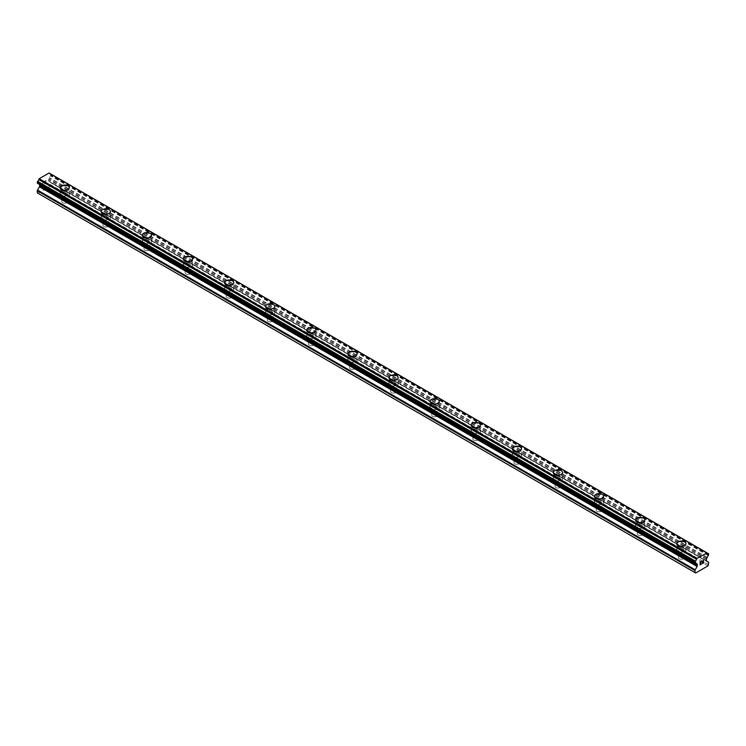 <?xml version="1.0" encoding="UTF-8"?>
<svg xmlns="http://www.w3.org/2000/svg" width="746" height="746" viewBox="0 0 746 746"><rect width="100%" height="100%" fill="white"/><g stroke="black" fill="none" stroke-linecap="round" stroke-linejoin="round"><path stroke-width="0.56" stroke-dasharray="3.73 2.8" d="M62.645 202.763A2.909 1.679 0 0 0 65.816 203.126A2.909 1.679 0 0 0 67.606 201.579A2.909 1.679 0 0 0 66.758 200.394A2.909 1.679 0 0 0 63.587 200.031A2.909 1.679 0 0 0 61.797 201.579A2.909 1.679 0 0 0 62.645 202.763M62.645 195.648A2.909 1.679 0 0 0 65.816 196.011A2.909 1.679 0 0 0 67.606 194.464A2.909 1.679 0 0 0 66.758 193.27A2.909 1.679 0 0 0 63.587 192.906A2.909 1.679 0 0 0 61.797 194.464A2.909 1.679 0 0 0 62.645 195.648M69.303 187.731L69.303 187.74A4.607 2.658 180 0 1 66.469 190.202A4.607 2.658 180 0 1 61.452 189.624A4.607 2.658 180 0 1 60.1 187.74L60.1 187.731M103.759 226.495A2.909 1.679 0 0 0 106.92 226.859A2.909 1.679 0 0 0 108.72 225.311A2.909 1.679 0 0 0 107.862 224.126A2.909 1.679 0 0 0 104.701 223.763A2.909 1.679 0 0 0 102.901 225.311A2.909 1.679 0 0 0 103.759 226.495M103.759 219.38A2.909 1.679 0 0 0 106.92 219.744A2.909 1.679 0 0 0 108.72 218.196A2.909 1.679 0 0 0 107.862 217.002A2.909 1.679 0 0 0 104.701 216.638A2.909 1.679 0 0 0 102.901 218.196A2.909 1.679 0 0 0 103.759 219.38M110.408 211.463L110.408 211.472A4.607 2.658 180 0 1 107.573 213.934A4.607 2.658 180 0 1 102.556 213.356A4.607 2.658 180 0 1 101.204 211.472L101.204 211.463M144.864 250.227A2.909 1.679 0 0 0 148.025 250.591A2.909 1.679 0 0 0 149.825 249.043A2.909 1.679 0 0 0 148.976 247.859A2.909 1.679 0 0 0 145.806 247.495A2.909 1.679 0 0 0 144.006 249.043A2.909 1.679 0 0 0 144.864 250.227M144.864 243.112A2.909 1.679 0 0 0 148.025 243.476A2.909 1.679 0 0 0 149.825 241.928A2.909 1.679 0 0 0 148.976 240.734A2.909 1.679 0 0 0 145.806 240.371A2.909 1.679 0 0 0 144.006 241.928A2.909 1.679 0 0 0 144.864 243.112M151.522 235.204L151.522 235.204A4.607 2.658 180 0 1 148.678 237.666A4.607 2.658 180 0 1 143.661 237.088A4.607 2.658 180 0 1 142.318 235.204L142.318 235.204M185.968 273.959A2.909 1.679 0 0 0 189.139 274.323A2.909 1.679 0 0 0 190.929 272.775A2.909 1.679 0 0 0 190.081 271.591A2.909 1.679 0 0 0 186.91 271.227A2.909 1.679 0 0 0 185.12 272.775A2.909 1.679 0 0 0 185.968 273.959M185.968 266.844A2.909 1.679 0 0 0 189.139 267.208A2.909 1.679 0 0 0 190.929 265.66A2.909 1.679 0 0 0 190.081 264.466A2.909 1.679 0 0 0 186.91 264.103A2.909 1.679 0 0 0 185.12 265.66A2.909 1.679 0 0 0 185.968 266.844M192.627 258.937L192.627 258.937A4.607 2.658 180 0 1 189.782 261.398A4.607 2.658 180 0 1 184.766 260.82A4.607 2.658 180 0 1 183.423 258.937L183.423 258.937M227.073 297.691A2.909 1.679 0 0 0 230.244 298.055A2.909 1.679 0 0 0 232.034 296.507A2.909 1.679 0 0 0 231.185 295.323A2.909 1.679 0 0 0 228.015 294.959A2.909 1.679 0 0 0 226.225 296.507A2.909 1.679 0 0 0 227.073 297.691M227.073 290.576A2.909 1.679 0 0 0 230.244 290.94A2.909 1.679 0 0 0 232.034 289.392A2.909 1.679 0 0 0 231.185 288.198A2.909 1.679 0 0 0 228.015 287.835A2.909 1.679 0 0 0 226.225 289.392A2.909 1.679 0 0 0 227.073 290.576M233.731 282.669L233.731 282.669A4.607 2.658 180 0 1 230.887 285.131A4.607 2.658 180 0 1 225.87 284.552A4.607 2.658 180 0 1 224.527 282.669L224.527 282.669M268.178 321.423A2.909 1.679 0 0 0 271.348 321.787A2.909 1.679 0 0 0 273.139 320.239A2.909 1.679 0 0 0 272.29 319.055A2.909 1.679 0 0 0 269.12 318.691A2.909 1.679 0 0 0 267.329 320.239A2.909 1.679 0 0 0 268.178 321.423M268.178 314.308A2.909 1.679 0 0 0 271.348 314.672A2.909 1.679 0 0 0 273.139 313.124A2.909 1.679 0 0 0 272.29 311.931A2.909 1.679 0 0 0 269.12 311.567A2.909 1.679 0 0 0 267.329 313.124A2.909 1.679 0 0 0 268.178 314.308M274.836 306.401L274.836 306.401A4.607 2.658 180 0 1 271.992 308.863A4.607 2.658 180 0 1 266.984 308.285A4.607 2.658 180 0 1 265.632 306.401L265.632 306.401M309.282 345.156A2.909 1.679 0 0 0 312.453 345.529A2.909 1.679 0 0 0 314.243 343.971A2.909 1.679 0 0 0 313.395 342.787A2.909 1.679 0 0 0 310.224 342.423A2.909 1.679 0 0 0 308.434 343.971A2.909 1.679 0 0 0 309.282 345.156M309.282 338.041A2.909 1.679 0 0 0 312.453 338.404A2.909 1.679 0 0 0 314.243 336.856A2.909 1.679 0 0 0 313.395 335.663A2.909 1.679 0 0 0 310.224 335.299A2.909 1.679 0 0 0 308.434 336.856A2.909 1.679 0 0 0 309.282 338.041M315.94 330.133L315.94 330.133A4.607 2.658 180 0 1 313.106 332.595A4.607 2.658 180 0 1 308.089 332.017A4.607 2.658 180 0 1 306.737 330.133L306.737 330.133M350.396 368.897A2.909 1.679 0 0 0 353.557 369.261A2.909 1.679 0 0 0 355.357 367.703A2.909 1.679 0 0 0 354.499 366.519A2.909 1.679 0 0 0 351.338 366.155A2.909 1.679 0 0 0 349.538 367.703A2.909 1.679 0 0 0 350.396 368.897M350.396 361.773A2.909 1.679 0 0 0 353.557 362.136A2.909 1.679 0 0 0 355.357 360.588A2.909 1.679 0 0 0 354.499 359.404A2.909 1.679 0 0 0 351.338 359.031A2.909 1.679 0 0 0 349.538 360.588A2.909 1.679 0 0 0 350.396 361.773M357.045 353.865L357.045 353.865A4.607 2.658 180 0 1 354.21 356.327A4.607 2.658 180 0 1 349.193 355.749A4.607 2.658 180 0 1 347.841 353.865L347.841 353.865M391.501 392.629A2.909 1.679 0 0 0 394.662 392.993A2.909 1.679 0 0 0 396.462 391.436A2.909 1.679 0 0 0 395.604 390.251A2.909 1.679 0 0 0 392.443 389.888A2.909 1.679 0 0 0 390.643 391.436A2.909 1.679 0 0 0 391.501 392.629M391.501 385.505A2.909 1.679 0 0 0 394.662 385.868A2.909 1.679 0 0 0 396.462 384.321A2.909 1.679 0 0 0 395.604 383.136A2.909 1.679 0 0 0 392.443 382.773A2.909 1.679 0 0 0 390.643 384.321A2.909 1.679 0 0 0 391.501 385.505M398.159 377.607L398.159 377.597A4.607 2.658 180 0 1 398.159 377.607A4.607 2.658 180 0 1 395.315 380.059A4.607 2.658 180 0 1 390.298 379.481A4.607 2.658 180 0 1 388.955 377.607A4.607 2.658 180 0 1 388.955 377.597L388.955 377.597M432.605 416.361A2.909 1.679 0 0 0 435.776 416.725A2.909 1.679 0 0 0 437.566 415.168A2.909 1.679 0 0 0 436.718 413.983A2.909 1.679 0 0 0 433.547 413.62A2.909 1.679 0 0 0 431.757 415.168A2.909 1.679 0 0 0 432.605 416.361M432.605 409.237A2.909 1.679 0 0 0 435.776 409.601A2.909 1.679 0 0 0 437.566 408.053A2.909 1.679 0 0 0 436.718 406.868A2.909 1.679 0 0 0 433.547 406.505A2.909 1.679 0 0 0 431.757 408.053A2.909 1.679 0 0 0 432.605 409.237M439.263 401.339L439.263 401.329A4.607 2.658 180 0 1 439.263 401.339A4.607 2.658 180 0 1 436.419 403.791A4.607 2.658 180 0 1 431.402 403.213A4.607 2.658 180 0 1 430.06 401.339A4.607 2.658 180 0 1 430.06 401.329L430.06 401.329M473.71 440.093A2.909 1.679 0 0 0 476.88 440.457A2.909 1.679 0 0 0 478.671 438.9A2.909 1.679 0 0 0 477.822 437.715A2.909 1.679 0 0 0 474.652 437.352A2.909 1.679 0 0 0 472.861 438.9A2.909 1.679 0 0 0 473.71 440.093M473.71 432.969A2.909 1.679 0 0 0 476.88 433.333A2.909 1.679 0 0 0 478.671 431.785A2.909 1.679 0 0 0 477.822 430.601A2.909 1.679 0 0 0 474.652 430.237A2.909 1.679 0 0 0 472.861 431.785A2.909 1.679 0 0 0 473.71 432.969M480.368 425.071L480.368 425.061A4.607 2.658 180 0 1 480.368 425.071A4.607 2.658 180 0 1 477.524 427.523A4.607 2.658 180 0 1 472.507 426.945A4.607 2.658 180 0 1 471.164 425.071A4.607 2.658 180 0 1 471.164 425.061L471.164 425.061M514.815 463.825A2.909 1.679 0 0 0 517.985 464.189A2.909 1.679 0 0 0 519.775 462.632A2.909 1.679 0 0 0 518.927 461.448A2.909 1.679 0 0 0 515.756 461.084A2.909 1.679 0 0 0 513.966 462.632A2.909 1.679 0 0 0 514.815 463.825M514.815 456.701A2.909 1.679 0 0 0 517.985 457.065A2.909 1.679 0 0 0 519.775 455.517A2.909 1.679 0 0 0 518.927 454.333A2.909 1.679 0 0 0 515.756 453.969A2.909 1.679 0 0 0 513.966 455.517A2.909 1.679 0 0 0 514.815 456.701M521.473 448.803L521.473 448.794A4.607 2.658 180 0 1 521.473 448.803A4.607 2.658 180 0 1 518.629 451.255A4.607 2.658 180 0 1 513.621 450.677A4.607 2.658 180 0 1 512.269 448.803A4.607 2.658 180 0 1 512.269 448.794L512.269 448.794M555.919 487.558A2.909 1.679 0 0 0 559.09 487.921A2.909 1.679 0 0 0 560.88 486.364A2.909 1.679 0 0 0 560.032 485.18A2.909 1.679 0 0 0 556.861 484.816A2.909 1.679 0 0 0 555.071 486.364A2.909 1.679 0 0 0 555.919 487.558M555.919 480.433A2.909 1.679 0 0 0 559.09 480.797A2.909 1.679 0 0 0 560.88 479.249A2.909 1.679 0 0 0 560.032 478.065A2.909 1.679 0 0 0 556.861 477.701A2.909 1.679 0 0 0 555.071 479.249A2.909 1.679 0 0 0 555.919 480.433M562.577 472.535L562.577 472.526A4.607 2.658 180 0 1 562.577 472.535A4.607 2.658 180 0 1 559.742 474.988A4.607 2.658 180 0 1 554.726 474.409A4.607 2.658 180 0 1 553.373 472.535A4.607 2.658 180 0 1 553.373 472.526L553.373 472.526M597.024 511.29A2.909 1.679 0 0 0 600.194 511.653A2.909 1.679 0 0 0 601.994 510.096A2.909 1.679 0 0 0 601.136 508.912A2.909 1.679 0 0 0 597.975 508.548A2.909 1.679 0 0 0 596.175 510.096A2.909 1.679 0 0 0 597.024 511.29M597.024 504.165A2.909 1.679 0 0 0 600.194 504.529A2.909 1.679 0 0 0 601.994 502.981A2.909 1.679 0 0 0 601.136 501.797A2.909 1.679 0 0 0 597.975 501.433A2.909 1.679 0 0 0 596.175 502.981A2.909 1.679 0 0 0 597.024 504.165M603.682 496.267L603.682 496.258A4.607 2.658 180 0 1 603.682 496.267A4.607 2.658 180 0 1 600.847 498.72A4.607 2.658 180 0 1 595.83 498.142A4.607 2.658 180 0 1 594.478 496.267A4.607 2.658 180 0 1 594.478 496.258L594.478 496.258M638.138 535.022A2.909 1.679 0 0 0 641.299 535.386A2.909 1.679 0 0 0 643.099 533.828A2.909 1.679 0 0 0 642.241 532.644A2.909 1.679 0 0 0 639.08 532.28A2.909 1.679 0 0 0 637.28 533.828A2.909 1.679 0 0 0 638.138 535.022M638.138 527.898A2.909 1.679 0 0 0 641.299 528.261A2.909 1.679 0 0 0 643.099 526.713A2.909 1.679 0 0 0 642.241 525.529A2.909 1.679 0 0 0 639.08 525.165A2.909 1.679 0 0 0 637.28 526.713A2.909 1.679 0 0 0 638.138 527.898M644.796 519.999L644.796 519.99A4.607 2.658 180 0 1 644.796 519.999A4.607 2.658 180 0 1 641.952 522.452A4.607 2.658 180 0 1 636.935 521.874A4.607 2.658 180 0 1 635.592 519.999A4.607 2.658 180 0 1 635.592 519.99L635.592 519.99M679.242 558.754A2.909 1.679 0 0 0 682.413 559.118A2.909 1.679 0 0 0 684.203 557.57A2.909 1.679 0 0 0 683.355 556.376A2.909 1.679 0 0 0 680.184 556.012A2.909 1.679 0 0 0 678.394 557.57A2.909 1.679 0 0 0 679.242 558.754M679.242 551.63A2.909 1.679 0 0 0 682.413 551.993A2.909 1.679 0 0 0 684.203 550.445A2.909 1.679 0 0 0 683.355 549.261A2.909 1.679 0 0 0 680.184 548.897A2.909 1.679 0 0 0 678.394 550.445A2.909 1.679 0 0 0 679.242 551.63M685.9 543.731L685.9 543.722A4.607 2.658 180 0 1 685.9 543.731A4.607 2.658 180 0 1 683.056 546.184A4.607 2.658 180 0 1 678.039 545.606A4.607 2.658 180 0 1 676.697 543.731A4.607 2.658 180 0 1 676.697 543.722L676.697 543.722M678.039 552.32A4.607 2.658 0 0 0 683.056 552.898A4.607 2.658 0 0 0 685.9 550.445A4.607 2.658 0 0 0 684.548 548.571A4.607 2.658 0 0 0 679.531 547.993A4.607 2.658 0 0 0 676.697 550.445A4.607 2.658 0 0 0 678.039 552.32M678.039 546.324A4.607 2.658 0 0 0 683.056 546.893A4.607 2.658 0 0 0 685.9 544.44A4.607 2.658 0 0 0 684.548 542.566A4.607 2.658 0 0 0 679.531 541.988A4.607 2.658 0 0 0 676.697 544.44A4.607 2.658 0 0 0 678.039 546.324M636.935 528.588A4.607 2.658 0 0 0 641.952 529.166A4.607 2.658 0 0 0 644.796 526.713A4.607 2.658 0 0 0 643.444 524.83A4.607 2.658 0 0 0 638.427 524.261A4.607 2.658 0 0 0 635.592 526.713A4.607 2.658 0 0 0 636.935 528.588M636.935 522.592A4.607 2.658 0 0 0 641.952 523.16A4.607 2.658 0 0 0 644.796 520.708A4.607 2.658 0 0 0 643.444 518.834A4.607 2.658 0 0 0 638.427 518.256A4.607 2.658 0 0 0 635.592 520.708A4.607 2.658 0 0 0 636.935 522.592M595.83 504.855A4.607 2.658 0 0 0 600.847 505.434A4.607 2.658 0 0 0 603.682 502.981A4.607 2.658 0 0 0 602.339 501.098A4.607 2.658 0 0 0 597.322 500.529A4.607 2.658 0 0 0 594.478 502.981A4.607 2.658 0 0 0 595.83 504.855M595.83 498.86A4.607 2.658 0 0 0 600.847 499.428A4.607 2.658 0 0 0 603.682 496.976A4.607 2.658 0 0 0 602.339 495.102A4.607 2.658 0 0 0 597.322 494.523A4.607 2.658 0 0 0 594.478 496.976A4.607 2.658 0 0 0 595.83 498.86M554.726 481.123A4.607 2.658 0 0 0 559.742 481.702A4.607 2.658 0 0 0 562.577 479.249A4.607 2.658 0 0 0 561.234 477.365A4.607 2.658 0 0 0 556.218 476.797A4.607 2.658 0 0 0 553.373 479.249A4.607 2.658 0 0 0 554.726 481.123M554.726 475.118A4.607 2.658 0 0 0 559.742 475.696A4.607 2.658 0 0 0 562.577 473.244A4.607 2.658 0 0 0 561.234 471.369A4.607 2.658 0 0 0 556.218 470.791A4.607 2.658 0 0 0 553.373 473.244A4.607 2.658 0 0 0 554.726 475.118M513.621 457.391A4.607 2.658 0 0 0 518.629 457.969A4.607 2.658 0 0 0 521.473 455.517A4.607 2.658 0 0 0 520.13 453.633A4.607 2.658 0 0 0 515.113 453.064A4.607 2.658 0 0 0 512.269 455.517A4.607 2.658 0 0 0 513.621 457.391M513.621 451.386A4.607 2.658 0 0 0 518.629 451.964A4.607 2.658 0 0 0 521.473 449.512A4.607 2.658 0 0 0 520.13 447.628A4.607 2.658 0 0 0 515.113 447.059A4.607 2.658 0 0 0 512.269 449.512A4.607 2.658 0 0 0 513.621 451.386M472.507 433.659A4.607 2.658 0 0 0 477.524 434.237A4.607 2.658 0 0 0 480.368 431.785A4.607 2.658 0 0 0 479.016 429.901A4.607 2.658 0 0 0 474.008 429.332A4.607 2.658 0 0 0 471.164 431.785A4.607 2.658 0 0 0 472.507 433.659M472.507 427.654A4.607 2.658 0 0 0 477.524 428.232A4.607 2.658 0 0 0 480.368 425.78A4.607 2.658 0 0 0 479.016 423.896A4.607 2.658 0 0 0 474.008 423.327A4.607 2.658 0 0 0 471.164 425.78A4.607 2.658 0 0 0 472.507 427.654M431.402 409.927A4.607 2.658 0 0 0 436.419 410.505A4.607 2.658 0 0 0 439.263 408.053A4.607 2.658 0 0 0 437.911 406.169A4.607 2.658 0 0 0 432.894 405.6A4.607 2.658 0 0 0 430.06 408.053A4.607 2.658 0 0 0 431.402 409.927M431.402 403.922A4.607 2.658 0 0 0 436.419 404.5A4.607 2.658 0 0 0 439.263 402.047A4.607 2.658 0 0 0 437.911 400.164A4.607 2.658 0 0 0 432.894 399.595A4.607 2.658 0 0 0 430.06 402.047A4.607 2.658 0 0 0 431.402 403.922M390.298 386.195A4.607 2.658 0 0 0 395.315 386.773A4.607 2.658 0 0 0 398.159 384.321A4.607 2.658 0 0 0 396.807 382.437A4.607 2.658 0 0 0 391.79 381.868A4.607 2.658 0 0 0 388.955 384.321A4.607 2.658 0 0 0 390.298 386.195M390.298 380.19A4.607 2.658 0 0 0 395.315 380.768A4.607 2.658 0 0 0 398.159 378.315A4.607 2.658 0 0 0 396.807 376.432A4.607 2.658 0 0 0 391.79 375.863A4.607 2.658 0 0 0 388.955 378.315A4.607 2.658 0 0 0 390.298 380.19M349.193 362.463A4.607 2.658 0 0 0 354.21 363.041A4.607 2.658 0 0 0 357.045 360.588A4.607 2.658 0 0 0 355.702 358.705A4.607 2.658 0 0 0 350.685 358.136A4.607 2.658 0 0 0 347.841 360.588A4.607 2.658 0 0 0 349.193 362.463M349.193 356.457A4.607 2.658 0 0 0 354.21 357.036A4.607 2.658 0 0 0 357.045 354.583A4.607 2.658 0 0 0 355.702 352.699A4.607 2.658 0 0 0 350.685 352.131A4.607 2.658 0 0 0 347.841 354.583A4.607 2.658 0 0 0 349.193 356.457M308.089 338.731A4.607 2.658 0 0 0 313.106 339.309A4.607 2.658 0 0 0 315.94 336.856A4.607 2.658 0 0 0 314.598 334.973A4.607 2.658 0 0 0 309.581 334.394A4.607 2.658 0 0 0 306.737 336.856A4.607 2.658 0 0 0 308.089 338.731M308.089 332.725A4.607 2.658 0 0 0 313.106 333.303A4.607 2.658 0 0 0 315.94 330.851A4.607 2.658 0 0 0 314.598 328.967A4.607 2.658 0 0 0 309.581 328.399A4.607 2.658 0 0 0 306.737 330.851A4.607 2.658 0 0 0 308.089 332.725M266.984 314.999A4.607 2.658 0 0 0 271.992 315.577A4.607 2.658 0 0 0 274.836 313.124A4.607 2.658 0 0 0 273.493 311.241A4.607 2.658 0 0 0 268.476 310.662A4.607 2.658 0 0 0 265.632 313.124A4.607 2.658 0 0 0 266.984 314.999M266.984 308.993A4.607 2.658 0 0 0 271.992 309.571A4.607 2.658 0 0 0 274.836 307.119A4.607 2.658 0 0 0 273.493 305.235A4.607 2.658 0 0 0 268.476 304.666A4.607 2.658 0 0 0 265.632 307.119A4.607 2.658 0 0 0 266.984 308.993M225.87 291.266A4.607 2.658 0 0 0 230.887 291.845A4.607 2.658 0 0 0 233.731 289.392A4.607 2.658 0 0 0 232.379 287.508A4.607 2.658 0 0 0 227.371 286.93A4.607 2.658 0 0 0 224.527 289.392A4.607 2.658 0 0 0 225.87 291.266M225.87 285.261A4.607 2.658 0 0 0 230.887 285.839A4.607 2.658 0 0 0 233.731 283.387A4.607 2.658 0 0 0 232.379 281.503A4.607 2.658 0 0 0 227.371 280.934A4.607 2.658 0 0 0 224.527 283.387A4.607 2.658 0 0 0 225.87 285.261M184.766 267.534A4.607 2.658 0 0 0 189.782 268.112A4.607 2.658 0 0 0 192.627 265.66A4.607 2.658 0 0 0 191.274 263.776A4.607 2.658 0 0 0 186.258 263.198A4.607 2.658 0 0 0 183.423 265.66A4.607 2.658 0 0 0 184.766 267.534M184.766 261.529A4.607 2.658 0 0 0 189.782 262.107A4.607 2.658 0 0 0 192.627 259.655A4.607 2.658 0 0 0 191.274 257.771A4.607 2.658 0 0 0 186.258 257.193A4.607 2.658 0 0 0 183.423 259.655A4.607 2.658 0 0 0 184.766 261.529M143.661 243.802A4.607 2.658 0 0 0 148.678 244.38A4.607 2.658 0 0 0 151.522 241.928A4.607 2.658 0 0 0 150.17 240.044A4.607 2.658 0 0 0 145.153 239.466A4.607 2.658 0 0 0 142.318 241.928A4.607 2.658 0 0 0 143.661 243.802M143.661 237.797A4.607 2.658 0 0 0 148.678 238.375A4.607 2.658 0 0 0 151.522 235.922A4.607 2.658 0 0 0 150.17 234.039A4.607 2.658 0 0 0 145.153 233.461A4.607 2.658 0 0 0 142.318 235.922A4.607 2.658 0 0 0 143.661 237.797M102.556 220.07A4.607 2.658 0 0 0 107.573 220.648A4.607 2.658 0 0 0 110.408 218.196A4.607 2.658 0 0 0 109.065 216.312A4.607 2.658 0 0 0 104.048 215.734A4.607 2.658 0 0 0 101.204 218.196A4.607 2.658 0 0 0 102.556 220.07M102.556 214.065A4.607 2.658 0 0 0 107.573 214.643A4.607 2.658 0 0 0 110.408 212.19A4.607 2.658 0 0 0 109.065 210.307A4.607 2.658 0 0 0 104.048 209.729A4.607 2.658 0 0 0 101.204 212.19A4.607 2.658 0 0 0 102.556 214.065M61.452 196.338A4.607 2.658 0 0 0 66.469 196.916A4.607 2.658 0 0 0 69.303 194.464A4.607 2.658 0 0 0 67.961 192.58A4.607 2.658 0 0 0 62.944 192.002A4.607 2.658 0 0 0 60.1 194.464A4.607 2.658 0 0 0 61.452 196.338M61.452 190.333A4.607 2.658 0 0 0 66.469 190.911A4.607 2.658 0 0 0 69.303 188.458A4.607 2.658 0 0 0 67.961 186.575A4.607 2.658 0 0 0 62.944 185.996A4.607 2.658 0 0 0 60.1 188.458A4.607 2.658 0 0 0 61.452 190.333M700.904 562.969L700.242 563.342M701.454 563.92L700.242 564.61M701.454 561.384L700.084 562.167L700.093 564.89M702.853 560.582L702.396 561.524M703.86 562.521L702.583 563.258M703.497 560.507L702.256 563.631M45.758 180.691L45.758 181.782L45.758 180.7L44.555 181.213L45.916 180.42L44.546 181.213L45.758 180.7M45.758 181.782L45.096 182.155L45.758 181.782M45.096 182.341L45.758 181.959L45.096 182.341M45.758 181.959L45.758 183.05L45.758 181.959M45.758 183.05L44.546 183.74L45.758 183.05M45.907 180.42L45.916 183.134L45.907 180.42M44.546 183.926L45.907 183.134L44.555 183.926M42.904 182.164L42.876 184.896L42.876 182.183M42.876 184.896L43.035 182.444L42.876 184.896M37.3 192.878L37.981 193.27L50.318 186.155L50.998 182.863A0.97 0.559 120 0 0 50.803 182.425L48.872 181.306A0.97 0.559 -60 0 1 48.677 180.868L48.677 179.627A0.97 0.559 -60 0 1 48.872 178.956L49.525 177.725A1.94 1.119 -60 0 1 50.616 175.851L50.607 173.967A1.94 1.119 -60 0 1 49.907 173.939A1.94 1.119 -60 0 1 49.525 173.352L49.478 173.221M38.923 184.113L39.426 184.411A0.97 0.559 -60 0 1 39.491 184.458M37.403 183.236L37.692 183.311A1.94 1.119 -60 0 1 38.4 183.329A1.94 1.119 -60 0 1 38.773 183.936L38.829 184.057M707.077 552.889L49.105 173.007M708.7 564.685L50.998 184.971M708.019 565.869L50.318 186.155M708.495 562.139L50.803 182.425M706.574 561.029L48.872 181.306L706.574 561.029M707.077 557.803L49.376 178.08M707.227 557.448L49.525 177.725M708.597 553.765L50.905 174.042M707.171 552.945L50.784 173.977L707.171 552.945M50.607 173.967L707.227 553.066L49.525 173.352M37.692 183.311L38.773 183.936M696.624 563.836L39.426 184.411L696.531 563.78M695.682 572.993L37.981 193.27M708.7 562.587L50.998 182.863M706.369 560.582L48.677 180.868M706.369 559.351L48.677 179.627M706.574 558.67L48.872 178.956M708.308 555.565L50.616 175.851M708.486 555.35L50.793 175.636M708.597 555.164L50.905 175.441M708.7 554.819L50.998 175.105M708.7 553.989L50.998 174.266M67.606 201.579L67.606 194.464M108.72 225.311L108.72 218.196M149.825 249.043L149.825 241.928M190.929 272.775L190.929 265.66M232.034 296.507L232.034 289.392M273.139 320.239L273.139 313.124M314.243 343.971L314.243 336.856M355.357 367.703L355.357 360.588M396.462 391.436L396.462 384.321M437.566 415.168L437.566 408.053M478.671 438.9L478.671 431.785M519.775 462.632L519.775 455.517M560.88 486.364L560.88 479.249M601.994 510.096L601.994 502.981M643.099 533.828L643.099 526.713M684.203 557.57L684.203 550.445M685.9 550.445L685.9 544.44M644.796 526.713L644.796 520.708M603.682 502.981L603.682 496.976M562.577 479.249L562.577 473.244M521.473 455.517L521.473 449.512M480.368 431.785L480.368 425.78M439.263 408.053L439.263 402.047M398.159 384.321L398.159 378.315M357.045 360.588L357.045 354.583M315.94 336.856L315.94 330.851M274.836 313.124L274.836 307.119M233.731 289.392L233.731 283.387M192.627 265.66L192.627 259.655M151.522 241.928L151.522 235.922M110.408 218.196L110.408 212.19M69.303 194.464L69.303 188.458M60.1 194.464L60.1 188.458M101.204 218.196L101.204 212.19M142.318 241.928L142.318 235.922M183.423 265.66L183.423 259.655M224.527 289.392L224.527 283.387M265.632 313.124L265.632 307.119M306.737 336.856L306.737 330.851M347.841 360.588L347.841 354.583M388.955 384.321L388.955 378.315M430.06 408.053L430.06 402.047M471.164 431.785L471.164 425.78M512.269 455.517L512.269 449.512M553.373 479.249L553.373 473.244M594.478 502.981L594.478 496.976M635.592 526.713L635.592 520.708M676.697 550.445L676.697 544.44M678.394 557.57L678.394 550.445M637.28 533.828L637.28 526.713M596.175 510.096L596.175 502.981M555.071 486.364L555.071 479.249M513.966 462.632L513.966 455.517M472.861 438.9L472.861 431.785M431.757 415.168L431.757 408.053M390.643 391.436L390.643 384.321M349.538 367.703L349.538 360.588M308.434 343.971L308.434 336.856M267.329 320.239L267.329 313.124M226.225 296.507L226.225 289.392M185.12 272.775L185.12 265.66M144.006 249.043L144.006 241.928M102.901 225.311L102.901 218.196M61.797 201.579L61.797 194.464M707.6 553.663L49.907 173.939M696.093 563.053L38.4 183.329"/><path stroke-width="1.12" d="M60.1 187.74A4.607 2.658 180 0 1 62.944 185.288A4.607 2.658 180 0 1 67.961 185.866A4.607 2.658 180 0 1 69.303 187.74M67.961 185.857A4.607 2.658 180 0 1 69.303 187.731A4.607 2.658 180 0 1 66.469 190.193A4.607 2.658 180 0 1 61.452 189.615A4.607 2.658 180 0 1 60.1 187.731A4.607 2.658 180 0 1 62.944 185.278A4.607 2.658 180 0 1 67.961 185.857M101.204 211.472A4.607 2.658 180 0 1 104.048 209.02A4.607 2.658 180 0 1 109.065 209.598A4.607 2.658 180 0 1 110.408 211.472M109.065 209.589A4.607 2.658 180 0 1 110.408 211.463A4.607 2.658 180 0 1 107.573 213.925A4.607 2.658 180 0 1 102.556 213.347A4.607 2.658 180 0 1 101.204 211.463A4.607 2.658 180 0 1 104.048 209.011A4.607 2.658 180 0 1 109.065 209.589M142.318 235.204A4.607 2.658 180 0 1 145.153 232.743A4.607 2.658 180 0 1 150.17 233.321A4.607 2.658 180 0 1 151.522 235.204A4.607 2.658 180 0 1 148.678 237.657A4.607 2.658 180 0 1 143.661 237.079A4.607 2.658 180 0 1 142.318 235.204A4.607 2.658 180 0 1 145.162 232.752A4.607 2.658 180 0 1 150.17 233.33A4.607 2.658 180 0 1 151.522 235.204M183.423 258.937A4.607 2.658 180 0 1 186.258 256.475A4.607 2.658 180 0 1 191.274 257.053A4.607 2.658 180 0 1 192.627 258.937A4.607 2.658 180 0 1 189.782 261.389A4.607 2.658 180 0 1 184.766 260.811A4.607 2.658 180 0 1 183.423 258.937A4.607 2.658 180 0 1 186.267 256.484A4.607 2.658 180 0 1 191.274 257.062A4.607 2.658 180 0 1 192.627 258.937M224.527 282.669A4.607 2.658 180 0 1 227.371 280.207A4.607 2.658 180 0 1 232.379 280.785A4.607 2.658 180 0 1 233.731 282.669A4.607 2.658 180 0 1 230.887 285.121A4.607 2.658 180 0 1 225.87 284.543A4.607 2.658 180 0 1 224.527 282.669A4.607 2.658 180 0 1 227.371 280.216A4.607 2.658 180 0 1 232.379 280.794A4.607 2.658 180 0 1 233.731 282.669M265.632 306.401A4.607 2.658 180 0 1 268.476 303.939A4.607 2.658 180 0 1 273.493 304.517A4.607 2.658 180 0 1 274.836 306.401A4.607 2.658 180 0 1 271.992 308.853A4.607 2.658 180 0 1 266.984 308.275A4.607 2.658 180 0 1 265.632 306.401A4.607 2.658 180 0 1 268.476 303.948A4.607 2.658 180 0 1 273.493 304.527A4.607 2.658 180 0 1 274.836 306.401M306.737 330.133A4.607 2.658 180 0 1 309.581 327.671A4.607 2.658 180 0 1 314.598 328.249A4.607 2.658 180 0 1 315.94 330.133A4.607 2.658 180 0 1 313.106 332.585A4.607 2.658 180 0 1 308.089 332.007A4.607 2.658 180 0 1 306.737 330.133A4.607 2.658 180 0 1 309.581 327.68A4.607 2.658 180 0 1 314.598 328.259A4.607 2.658 180 0 1 315.94 330.133M347.841 353.865A4.607 2.658 180 0 1 350.685 351.403A4.607 2.658 180 0 1 355.702 351.981A4.607 2.658 180 0 1 357.045 353.865A4.607 2.658 180 0 1 354.21 356.318A4.607 2.658 180 0 1 349.193 355.739A4.607 2.658 180 0 1 347.841 353.865A4.607 2.658 180 0 1 350.685 351.413A4.607 2.658 180 0 1 355.702 351.991A4.607 2.658 180 0 1 357.045 353.865M388.955 377.597A4.607 2.658 180 0 1 391.79 375.135A4.607 2.658 180 0 1 396.807 375.714A4.607 2.658 180 0 1 398.159 377.597A4.607 2.658 180 0 1 395.315 380.05A4.607 2.658 180 0 1 390.298 379.472A4.607 2.658 180 0 1 388.955 377.597A4.607 2.658 180 0 1 391.799 375.145A4.607 2.658 180 0 1 396.807 375.723A4.607 2.658 180 0 1 398.159 377.597M430.06 401.329A4.607 2.658 180 0 1 432.894 398.868A4.607 2.658 180 0 1 437.911 399.446A4.607 2.658 180 0 1 439.263 401.329A4.607 2.658 180 0 1 436.419 403.782A4.607 2.658 180 0 1 431.402 403.204A4.607 2.658 180 0 1 430.06 401.329A4.607 2.658 180 0 1 432.904 398.877A4.607 2.658 180 0 1 437.911 399.455A4.607 2.658 180 0 1 439.263 401.329M471.164 425.061A4.607 2.658 180 0 1 474.008 422.6A4.607 2.658 180 0 1 479.016 423.178A4.607 2.658 180 0 1 480.368 425.061A4.607 2.658 180 0 1 477.524 427.514A4.607 2.658 180 0 1 472.507 426.936A4.607 2.658 180 0 1 471.164 425.061A4.607 2.658 180 0 1 474.008 422.609A4.607 2.658 180 0 1 479.016 423.187A4.607 2.658 180 0 1 480.368 425.061M512.269 448.794A4.607 2.658 180 0 1 515.113 446.341A4.607 2.658 180 0 1 520.13 446.91A4.607 2.658 180 0 1 521.473 448.794A4.607 2.658 180 0 1 518.629 451.246A4.607 2.658 180 0 1 513.621 450.668A4.607 2.658 180 0 1 512.269 448.794A4.607 2.658 180 0 1 515.113 446.341A4.607 2.658 180 0 1 520.13 446.919A4.607 2.658 180 0 1 521.473 448.794M553.373 472.526A4.607 2.658 180 0 1 556.218 470.073A4.607 2.658 180 0 1 561.234 470.642A4.607 2.658 180 0 1 562.577 472.526A4.607 2.658 180 0 1 559.742 474.978A4.607 2.658 180 0 1 554.726 474.4A4.607 2.658 180 0 1 553.373 472.526A4.607 2.658 180 0 1 556.218 470.073A4.607 2.658 180 0 1 561.234 470.651A4.607 2.658 180 0 1 562.577 472.526M594.478 496.258A4.607 2.658 180 0 1 597.322 493.805A4.607 2.658 180 0 1 602.339 494.374A4.607 2.658 180 0 1 603.682 496.258A4.607 2.658 180 0 1 600.847 498.71A4.607 2.658 180 0 1 595.83 498.132A4.607 2.658 180 0 1 594.478 496.258A4.607 2.658 180 0 1 597.322 493.805A4.607 2.658 180 0 1 602.339 494.384A4.607 2.658 180 0 1 603.682 496.258M635.592 519.99A4.607 2.658 180 0 1 638.427 517.538A4.607 2.658 180 0 1 643.444 518.106A4.607 2.658 180 0 1 644.796 519.99A4.607 2.658 180 0 1 641.952 522.442A4.607 2.658 180 0 1 636.935 521.864A4.607 2.658 180 0 1 635.592 519.99A4.607 2.658 180 0 1 638.436 517.538A4.607 2.658 180 0 1 643.444 518.116A4.607 2.658 180 0 1 644.796 519.99M676.697 543.722A4.607 2.658 180 0 1 679.531 541.27A4.607 2.658 180 0 1 684.548 541.838A4.607 2.658 180 0 1 685.9 543.722A4.607 2.658 180 0 1 683.056 546.175A4.607 2.658 180 0 1 678.039 545.596A4.607 2.658 180 0 1 676.697 543.722A4.607 2.658 180 0 1 679.541 541.27A4.607 2.658 180 0 1 684.548 541.848A4.607 2.658 180 0 1 685.9 543.722M700.242 563.351L700.904 562.969L700.242 564.61L701.454 564.097L700.093 564.89L700.093 562.176L701.454 561.384L700.242 562.26L700.242 563.351L700.242 562.26L701.445 561.384M700.242 564.61L700.904 562.969M700.093 564.881L701.445 564.097M702.396 561.524L703.646 560.377M703.31 561.878L702.583 563.267L703.31 561.878M702.583 563.267L703.86 562.521M702.256 563.631L703.86 562.698L702.256 563.64L703.599 560.927L702.648 560.992L703.497 560.507M696.475 563.65L695.384 563.025A1.94 1.119 -60 0 1 696.093 563.053A1.94 1.119 -60 0 1 696.475 563.65L697.128 564.125A0.97 0.559 -60 0 1 697.323 564.573L697.323 565.804A0.97 0.559 -60 0 1 697.128 566.475L695.197 569.823A0.97 0.559 -60 0 0 695.002 570.494L695.002 572.592L695.682 572.993L708.019 565.869L708.7 562.587A0.97 0.559 -60 0 0 708.495 562.139L706.574 561.029A0.97 0.559 -60 0 1 706.369 560.582L706.369 559.351A0.97 0.559 -60 0 1 706.574 558.67L707.227 557.448A1.94 1.119 -60 0 1 708.308 555.565L708.7 553.989L707.171 552.945L708.308 553.691A1.94 1.119 -60 0 1 707.6 553.663A1.94 1.119 -60 0 1 707.227 553.066L49.376 173.165M695.384 563.025L695.393 561.141A1.94 1.119 -60 0 0 696.475 559.276L696.895 558.446L707.133 552.907M39.491 184.458A0.97 0.559 -60 0 1 39.631 184.849L39.631 186.09A0.97 0.559 -60 0 1 39.426 186.761L37.505 190.099A0.97 0.559 120 0 0 37.3 190.78L37.3 192.878L695.002 572.592M38.829 184.057L696.531 563.78M37.514 183.302L695.207 563.016L37.514 183.302M706.807 552.73L49.105 173.007L39.193 178.732L38.773 179.553A1.94 1.119 -60 0 1 37.692 181.427L37.403 183.236L695.095 562.96M696.895 558.446L39.193 178.732M696.624 558.922L38.923 179.208M696.475 559.276L38.773 179.553M708.308 553.691L707.227 553.066M695.393 561.141L37.692 181.427M695.216 561.356L37.524 181.632M695.095 561.561L37.403 181.838M695.002 561.897L37.3 182.183M695.002 562.736L37.3 183.012M697.323 564.573L39.631 184.849M697.323 565.804L39.631 186.09M697.128 566.475L39.426 186.761M695.197 569.823L37.505 190.099M695.002 570.494L37.3 190.78M696.568 563.817L38.876 184.094"/></g></svg>
